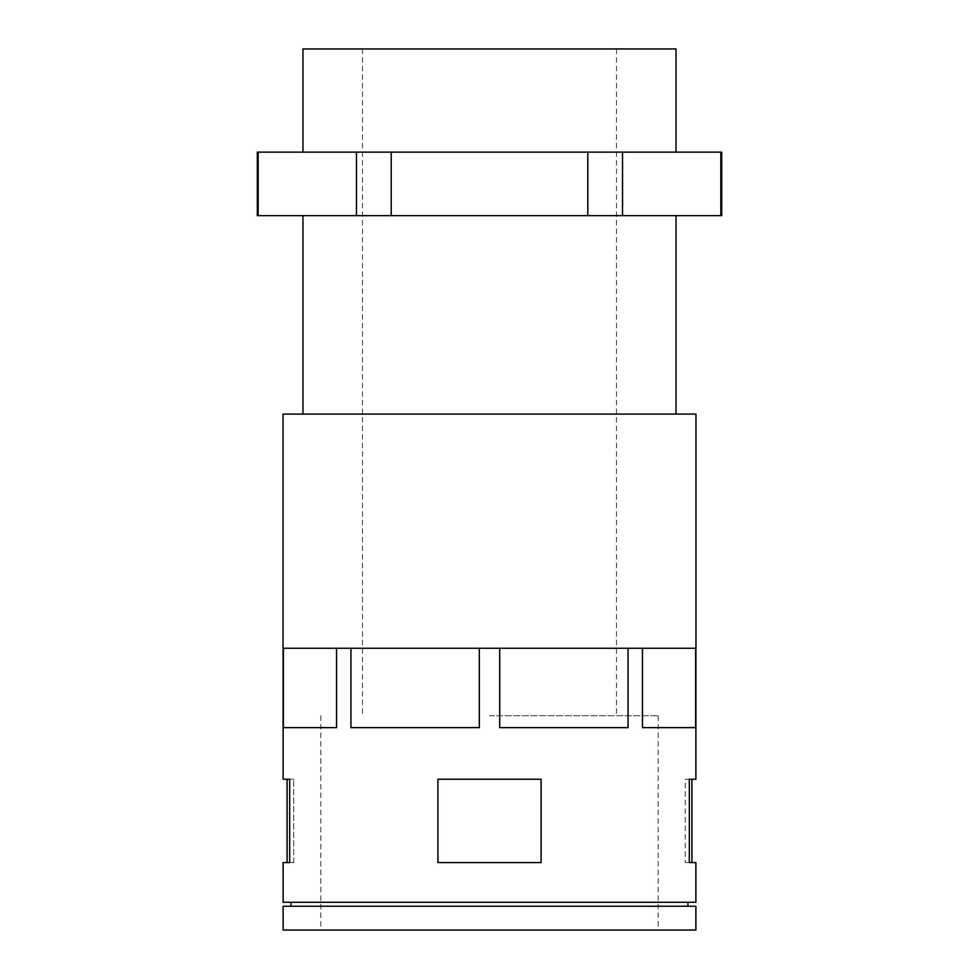 <?xml version="1.0" encoding="UTF-8"?>
<svg xmlns="http://www.w3.org/2000/svg" width="979" height="979" viewBox="0 0 979 979"><rect width="100%" height="100%" fill="white"/><g stroke="black" fill="none" stroke-linecap="round" stroke-linejoin="round"><path stroke-width="0.73" stroke-dasharray="4.89 3.67" d="M695.885 930.05L283.115 930.05M489.5 930.05L658.182 930.05L489.5 930.05M695.885 906.236L283.115 906.236M695.885 902.271L283.115 902.271M489.5 902.271L291.057 902.271L489.5 902.271M489.5 862.572L541.093 862.572L541.093 779.235L541.093 862.572L437.907 862.572L437.907 779.235L541.093 779.235L437.907 779.235L541.093 779.235L541.093 862.572L437.907 862.572L437.907 779.235L437.907 862.572L489.5 862.572M499.694 648.257L489.5 648.257L499.694 648.257L499.694 727.63L628.053 727.63L499.694 727.63L628.053 727.63L628.053 648.257L642.457 648.257L499.694 648.257L628.053 648.257M642.457 648.257L642.457 727.63L695.628 727.63L642.457 727.63L695.628 727.63L695.885 648.257L642.457 648.257L695.628 648.257M695.885 862.572L685.227 862.572L691.92 862.572L685.227 862.572L689.326 862.572L689.326 779.235L685.227 779.235L695.885 779.235M350.947 648.257L479.306 648.257L350.947 648.257L350.947 727.63L479.306 727.63L350.947 727.63L479.306 727.63L479.306 648.257L489.5 648.257L479.306 648.257M283.372 648.257L283.372 727.63L336.543 727.63L283.372 727.63L336.543 727.63L336.543 648.257M695.959 648.257L283.041 648.257M695.959 414.093L283.041 414.093M489.5 215.649L302.964 215.649L489.5 215.649M391.208 152.137L391.208 215.649L356.466 215.649L356.466 152.137L587.792 152.137L587.792 215.649L391.208 215.649M257.318 152.137L258.187 152.137L258.187 215.649L356.466 215.649M587.792 152.137L622.534 152.137L622.534 215.649L587.792 215.649M622.534 215.649L721.682 215.649M258.187 215.649L257.318 215.649M302.964 48.95L676.036 48.95M489.5 152.137L302.964 152.137L489.5 152.137M489.5 715.722L658.182 715.722L489.5 715.722M721.682 152.137L720.813 152.137L720.813 215.649M622.534 152.137L720.813 152.137M258.187 152.137L356.466 152.137M685.227 779.235L691.92 779.235L685.227 779.235L685.227 862.572L685.227 779.235M283.115 779.235L293.773 779.235L287.08 779.235L293.773 779.235L289.674 779.235L289.674 862.572L293.773 862.572L283.115 862.572M293.773 862.572L293.773 779.235L293.773 862.572L287.08 862.572L293.773 862.572M362.499 48.95L362.499 715.722M320.818 715.722L320.818 930.05M658.182 715.722L658.182 930.05M616.501 48.95L616.501 715.722"/><path stroke-width="1.47" d="M283.115 930.05L695.885 930.05L695.885 906.236L283.115 906.236L283.115 930.05M283.115 648.257L283.115 779.235L289.674 779.235L289.674 862.572L283.115 862.572L283.115 902.271L695.885 902.271L695.885 862.572L689.326 862.572L689.326 779.235L695.885 779.235L695.885 648.257M695.628 648.257L695.628 727.63L642.457 727.63L642.457 648.257M628.053 648.257L628.053 727.63L499.694 727.63L499.694 648.257M541.093 779.235L437.907 779.235L437.907 862.572L541.093 862.572L541.093 779.235M489.5 648.257L695.959 648.257L695.959 414.093L283.041 414.093L283.041 648.257L489.5 648.257M720.813 215.649L721.682 215.649L721.682 152.137L720.813 152.137L720.813 215.649L257.318 215.649L257.318 152.137L258.187 152.137L258.187 215.649M720.813 152.137L356.466 152.137L356.466 215.649M391.208 152.137L391.208 215.649M676.036 152.137L676.036 48.95L302.964 48.95L302.964 152.137M356.466 152.137L258.187 152.137M587.792 152.137L587.792 215.649M622.534 152.137L622.534 215.649M336.543 648.257L336.543 727.63L283.372 727.63L283.372 648.257M479.306 648.257L479.306 727.63L350.947 727.63L350.947 648.257M687.943 902.271L687.943 906.236M676.036 215.649L676.036 414.093M691.92 779.235L691.92 862.572M287.08 779.235L287.08 862.572M302.964 215.649L302.964 414.093M291.057 902.271L291.057 906.236"/></g></svg>
